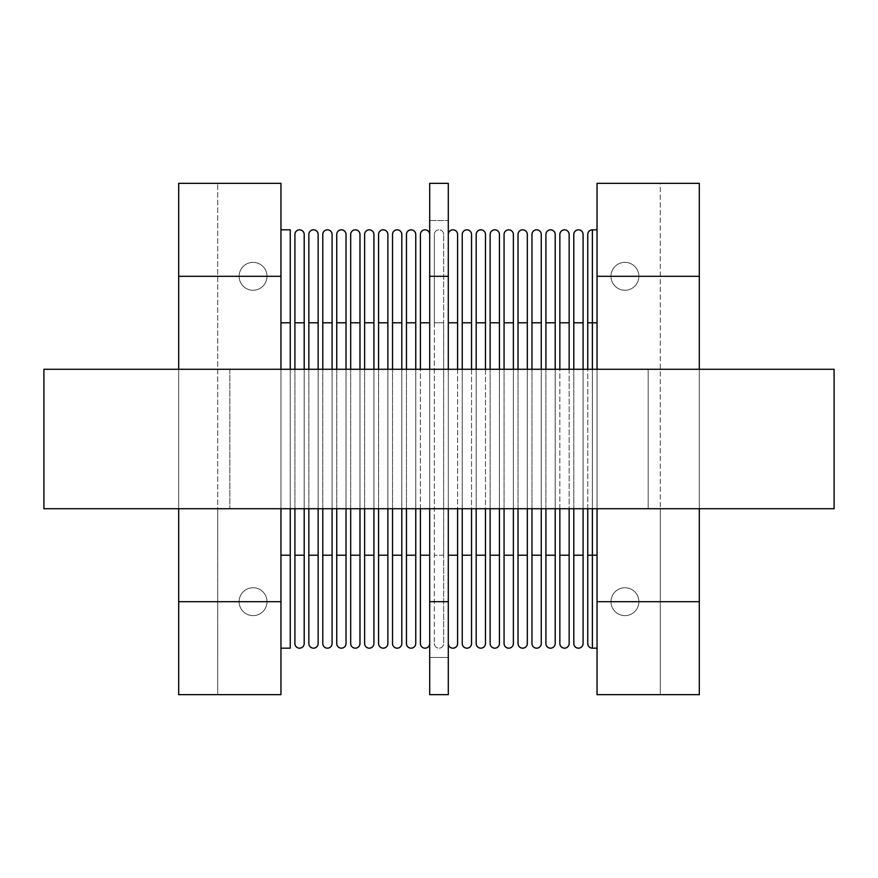 <?xml version="1.0" encoding="UTF-8"?>
<svg xmlns="http://www.w3.org/2000/svg" width="878" height="878" viewBox="0 0 878 878"><rect width="100%" height="100%" fill="white"/><g stroke="black" fill="none" stroke-linecap="round" stroke-linejoin="round"><path stroke-width="0.66" stroke-dasharray="4.39 3.29" d="M587.744 508.724L587.744 369.276M597.04 229.827L597.04 322.797L597.04 229.827L592.387 229.827A4.653 4.653 0 0 0 587.744 234.481L587.744 643.519M597.04 648.173L597.04 322.797L597.04 648.173L592.387 648.173L592.387 229.827A4.653 4.653 0 0 0 587.744 234.481M699.305 369.276L834.1 369.276L834.1 508.724L660.3 508.724L660.3 694.652L660.3 183.348L699.305 183.348L597.04 183.348L597.04 694.652L699.305 694.652L660.3 694.652L699.305 694.652L699.305 508.724L648.173 508.724L648.173 369.276L648.173 508.724L178.695 508.724L217.7 508.724L217.7 694.652L178.695 694.652L217.7 694.652L217.7 183.348L217.7 508.724L43.9 508.724L43.9 369.276L699.305 369.276L699.305 183.348L660.3 183.348L660.3 508.724L699.305 508.724M597.04 369.276L597.04 508.724M178.695 508.724L178.695 694.652L280.96 694.652L280.96 183.348L178.695 183.348L217.7 183.348L178.695 183.348L178.695 369.276M699.305 183.348L699.305 694.652L699.305 183.348M638.877 601.693A13.949 13.949 0 0 1 624.927 615.632A13.949 13.949 0 0 1 610.989 601.693A13.949 13.949 0 0 1 624.927 587.744A13.949 13.949 0 0 1 638.877 601.693A13.949 13.949 0 0 1 624.927 615.632A13.949 13.949 0 0 1 610.989 601.693A13.949 13.949 0 0 1 624.927 587.744A13.949 13.949 0 0 1 638.877 601.693M638.877 276.307A13.949 13.949 0 0 1 624.927 290.256A13.949 13.949 0 0 1 610.989 276.307A13.949 13.949 0 0 1 624.927 262.368A13.949 13.949 0 0 1 638.877 276.307A13.949 13.949 0 0 1 624.927 290.256A13.949 13.949 0 0 1 610.989 276.307A13.949 13.949 0 0 1 624.927 262.368A13.949 13.949 0 0 1 638.877 276.307M229.827 369.276L229.827 508.724L229.827 369.276M280.96 369.276L280.96 508.724M280.96 555.203L280.96 229.827L280.96 555.203L290.256 555.203L290.256 229.827L280.96 229.827M178.695 183.348L178.695 694.652L178.695 183.348M267.011 601.693A13.949 13.949 0 0 1 253.073 615.632A13.949 13.949 0 0 1 239.123 601.693A13.949 13.949 0 0 1 253.073 587.744A13.949 13.949 0 0 1 267.011 601.693A13.949 13.949 0 0 1 253.073 615.632A13.949 13.949 0 0 1 239.123 601.693A13.949 13.949 0 0 1 253.073 587.744A13.949 13.949 0 0 1 267.011 601.693M267.011 276.307A13.949 13.949 0 0 1 253.073 290.256A13.949 13.949 0 0 1 239.123 276.307A13.949 13.949 0 0 1 253.073 262.368A13.949 13.949 0 0 1 267.011 276.307A13.949 13.949 0 0 1 253.073 290.256A13.949 13.949 0 0 1 239.123 276.307A13.949 13.949 0 0 1 253.073 262.368A13.949 13.949 0 0 1 267.011 276.307M290.256 555.203L290.256 648.173L280.96 648.173M290.256 369.276L290.256 508.724M429.704 694.652L429.704 183.348L448.296 183.348L448.296 694.652L429.704 694.652M429.704 369.276L429.704 508.724M429.704 657.468L429.704 220.532L429.704 657.468L448.296 657.468L448.296 220.532L448.296 657.468L429.704 657.468M429.704 220.532L448.296 220.532L429.704 220.532M448.296 369.276L448.296 508.724M434.347 643.519A4.653 4.653 0 0 0 439 648.173A4.653 4.653 0 0 0 443.653 643.519L443.653 555.203L443.653 643.519A4.653 4.653 0 0 1 439 648.173A4.653 4.653 0 0 1 434.347 643.519L434.347 555.203L434.347 643.519A4.653 4.653 0 0 0 439 648.173A4.653 4.653 0 0 0 443.653 643.519M434.347 322.797L434.347 555.203L434.347 234.481L434.347 322.797L443.653 322.797L443.653 555.203L443.653 234.481L443.653 322.797L434.347 322.797M443.653 234.481A4.653 4.653 0 0 0 439 229.827A4.653 4.653 0 0 0 434.347 234.481A4.653 4.653 0 0 1 439 229.827A4.653 4.653 0 0 1 443.653 234.481A4.653 4.653 0 0 0 439 229.827A4.653 4.653 0 0 0 434.347 234.481M457.592 643.519A4.653 4.653 0 0 1 452.949 648.173A4.653 4.653 0 0 1 448.296 643.519L448.296 555.203L448.296 643.519A4.653 4.653 0 0 0 452.949 648.173A4.653 4.653 0 0 0 457.592 643.519L457.592 234.481A4.653 4.653 0 0 0 452.949 229.827A4.653 4.653 0 0 0 448.296 234.481L448.296 555.203L448.296 234.481A4.653 4.653 0 0 1 452.949 229.827A4.653 4.653 0 0 1 457.592 234.481M457.592 369.276L457.592 508.724M462.245 322.797L462.245 555.203L471.541 555.203L471.541 234.481A4.653 4.653 0 0 0 466.887 229.827A4.653 4.653 0 0 0 462.245 234.481L462.245 322.797L471.541 322.797M462.245 508.724L462.245 369.276M471.541 369.276L471.541 508.724M471.541 643.519A4.653 4.653 0 0 1 466.887 648.173A4.653 4.653 0 0 1 462.245 643.519A4.653 4.653 0 0 0 466.887 648.173A4.653 4.653 0 0 0 471.541 643.519L471.541 555.203M476.183 322.797L476.183 555.203L485.479 555.203L485.479 234.481A4.653 4.653 0 0 0 480.837 229.827A4.653 4.653 0 0 0 476.183 234.481L476.183 322.797L485.479 322.797M476.183 508.724L476.183 369.276M485.479 369.276L485.479 508.724M485.479 643.519A4.653 4.653 0 0 1 480.837 648.173A4.653 4.653 0 0 1 476.183 643.519A4.653 4.653 0 0 0 480.837 648.173A4.653 4.653 0 0 0 485.479 643.519L485.479 555.203M490.133 555.203L490.133 643.519A4.653 4.653 0 0 0 494.775 648.173A4.653 4.653 0 0 0 499.428 643.519L499.428 234.481A4.653 4.653 0 0 0 494.775 229.827A4.653 4.653 0 0 0 490.133 234.481L490.133 555.203L499.428 555.203M490.133 508.724L490.133 369.276M499.428 369.276L499.428 508.724M504.071 555.203L504.071 643.519A4.653 4.653 0 0 0 508.724 648.173A4.653 4.653 0 0 0 513.367 643.519L513.367 234.481A4.653 4.653 0 0 0 508.724 229.827A4.653 4.653 0 0 0 504.071 234.481L504.071 555.203L513.367 555.203M504.071 508.724L504.071 369.276M513.367 369.276L513.367 508.724M518.02 555.203L518.02 643.519A4.653 4.653 0 0 0 522.673 648.173A4.653 4.653 0 0 0 527.316 643.519L527.316 234.481A4.653 4.653 0 0 0 522.673 229.827A4.653 4.653 0 0 0 518.02 234.481L518.02 555.203L527.316 555.203M518.02 508.724L518.02 369.276M527.316 369.276L527.316 508.724M531.969 555.203L531.969 643.519A4.653 4.653 0 0 0 536.612 648.173A4.653 4.653 0 0 0 541.265 643.519L541.265 234.481A4.653 4.653 0 0 0 536.612 229.827A4.653 4.653 0 0 0 531.969 234.481L531.969 555.203L541.265 555.203M531.969 508.724L531.969 369.276M541.265 369.276L541.265 508.724M545.907 555.203L545.907 643.519A4.653 4.653 0 0 0 550.561 648.173A4.653 4.653 0 0 0 555.203 643.519L555.203 234.481A4.653 4.653 0 0 0 550.561 229.827A4.653 4.653 0 0 0 545.907 234.481L545.907 555.203L555.203 555.203M545.907 508.724L545.907 369.276M555.203 369.276L555.203 508.724M559.857 234.481A4.653 4.653 0 0 1 564.499 229.827A4.653 4.653 0 0 1 569.153 234.481A4.653 4.653 0 0 0 564.499 229.827A4.653 4.653 0 0 0 559.857 234.481L559.857 643.519A4.653 4.653 0 0 0 564.499 648.173A4.653 4.653 0 0 0 569.153 643.519A4.653 4.653 0 0 1 564.499 648.173A4.653 4.653 0 0 1 559.857 643.519M559.857 508.724L559.857 369.276M569.153 369.276L569.153 508.724M559.857 555.203L569.153 555.203L569.153 322.797L559.857 322.797M573.795 555.203L573.795 643.519A4.653 4.653 0 0 0 578.448 648.173A4.653 4.653 0 0 0 583.091 643.519L583.091 234.481A4.653 4.653 0 0 0 578.448 229.827A4.653 4.653 0 0 0 573.795 234.481L573.795 555.203L583.091 555.203M573.795 508.724L573.795 369.276M583.091 369.276L583.091 508.724M429.704 555.203L429.704 322.797L429.704 555.203L420.408 555.203L420.408 643.519A4.653 4.653 0 0 0 425.051 648.173A4.653 4.653 0 0 0 429.704 643.519A4.653 4.653 0 0 1 425.051 648.173A4.653 4.653 0 0 1 420.408 643.519M420.408 234.481A4.653 4.653 0 0 1 425.051 229.827A4.653 4.653 0 0 1 429.704 234.481L429.704 322.797L429.704 234.481A4.653 4.653 0 0 0 425.051 229.827A4.653 4.653 0 0 0 420.408 234.481L420.408 555.203M420.408 508.724L420.408 369.276M406.459 555.203L406.459 643.519A4.653 4.653 0 0 0 411.113 648.173A4.653 4.653 0 0 0 415.755 643.519L415.755 234.481A4.653 4.653 0 0 0 411.113 229.827A4.653 4.653 0 0 0 406.459 234.481L406.459 555.203L415.755 555.203M406.459 508.724L406.459 369.276M415.755 369.276L415.755 508.724M392.521 555.203L392.521 643.519A4.653 4.653 0 0 0 397.163 648.173A4.653 4.653 0 0 0 401.817 643.519L401.817 234.481A4.653 4.653 0 0 0 397.163 229.827A4.653 4.653 0 0 0 392.521 234.481L392.521 555.203L401.817 555.203M392.521 508.724L392.521 369.276M401.817 369.276L401.817 508.724M378.572 555.203L378.572 643.519A4.653 4.653 0 0 0 383.225 648.173A4.653 4.653 0 0 0 387.867 643.519L387.867 234.481A4.653 4.653 0 0 0 383.225 229.827A4.653 4.653 0 0 0 378.572 234.481L378.572 555.203L387.867 555.203M378.572 508.724L378.572 369.276M387.867 369.276L387.867 508.724M364.633 555.203L364.633 643.519A4.653 4.653 0 0 0 369.276 648.173A4.653 4.653 0 0 0 373.929 643.519L373.929 234.481A4.653 4.653 0 0 0 369.276 229.827A4.653 4.653 0 0 0 364.633 234.481L364.633 555.203L373.929 555.203M364.633 508.724L364.633 369.276M373.929 369.276L373.929 508.724M350.684 555.203L350.684 643.519A4.653 4.653 0 0 0 355.327 648.173A4.653 4.653 0 0 0 359.98 643.519L359.98 234.481A4.653 4.653 0 0 0 355.327 229.827A4.653 4.653 0 0 0 350.684 234.481L350.684 555.203L359.98 555.203M350.684 508.724L350.684 369.276M359.98 369.276L359.98 508.724M336.735 555.203L336.735 643.519A4.653 4.653 0 0 0 341.388 648.173A4.653 4.653 0 0 0 346.031 643.519L346.031 234.481A4.653 4.653 0 0 0 341.388 229.827A4.653 4.653 0 0 0 336.735 234.481L336.735 555.203L346.031 555.203M336.735 508.724L336.735 369.276M346.031 369.276L346.031 508.724M322.797 555.203L322.797 643.519A4.653 4.653 0 0 0 327.439 648.173A4.653 4.653 0 0 0 332.093 643.519L332.093 234.481A4.653 4.653 0 0 0 327.439 229.827A4.653 4.653 0 0 0 322.797 234.481L322.797 555.203L332.093 555.203M322.797 508.724L322.797 369.276M332.093 369.276L332.093 508.724M308.847 555.203L308.847 643.519A4.653 4.653 0 0 0 313.501 648.173A4.653 4.653 0 0 0 318.143 643.519L318.143 234.481A4.653 4.653 0 0 0 313.501 229.827A4.653 4.653 0 0 0 308.847 234.481L308.847 555.203L318.143 555.203M308.847 508.724L308.847 369.276M318.143 369.276L318.143 508.724M294.909 555.203L294.909 643.519A4.653 4.653 0 0 0 299.552 648.173A4.653 4.653 0 0 0 304.205 643.519L304.205 234.481A4.653 4.653 0 0 0 299.552 229.827A4.653 4.653 0 0 0 294.909 234.481L294.909 555.203L304.205 555.203M294.909 508.724L294.909 369.276M304.205 369.276L304.205 508.724M592.387 508.724L592.387 369.276M587.744 322.797L597.04 322.797M587.744 555.203L597.04 555.203M290.256 322.797L280.96 322.797M443.653 555.203L434.347 555.203L443.653 555.203M457.592 322.797L448.296 322.797M457.592 555.203L448.296 555.203M471.541 234.481A4.653 4.653 0 0 0 466.887 229.827A4.653 4.653 0 0 0 462.245 234.481M485.479 234.481A4.653 4.653 0 0 0 480.837 229.827A4.653 4.653 0 0 0 476.183 234.481M499.428 643.519A4.653 4.653 0 0 1 494.775 648.173A4.653 4.653 0 0 1 490.133 643.519M499.428 234.481A4.653 4.653 0 0 0 494.775 229.827A4.653 4.653 0 0 0 490.133 234.481M499.428 322.797L490.133 322.797M513.367 643.519A4.653 4.653 0 0 1 508.724 648.173A4.653 4.653 0 0 1 504.071 643.519M513.367 234.481A4.653 4.653 0 0 0 508.724 229.827A4.653 4.653 0 0 0 504.071 234.481M513.367 322.797L504.071 322.797M527.316 643.519A4.653 4.653 0 0 1 522.673 648.173A4.653 4.653 0 0 1 518.02 643.519M527.316 234.481A4.653 4.653 0 0 0 522.673 229.827A4.653 4.653 0 0 0 518.02 234.481M527.316 322.797L518.02 322.797M541.265 643.519A4.653 4.653 0 0 1 536.612 648.173A4.653 4.653 0 0 1 531.969 643.519M541.265 234.481A4.653 4.653 0 0 0 536.612 229.827A4.653 4.653 0 0 0 531.969 234.481M541.265 322.797L531.969 322.797M555.203 643.519A4.653 4.653 0 0 1 550.561 648.173A4.653 4.653 0 0 1 545.907 643.519M555.203 234.481A4.653 4.653 0 0 0 550.561 229.827A4.653 4.653 0 0 0 545.907 234.481M555.203 322.797L545.907 322.797M583.091 643.519A4.653 4.653 0 0 1 578.448 648.173A4.653 4.653 0 0 1 573.795 643.519M583.091 234.481A4.653 4.653 0 0 0 578.448 229.827A4.653 4.653 0 0 0 573.795 234.481M583.091 322.797L573.795 322.797M429.704 322.797L420.408 322.797M415.755 643.519A4.653 4.653 0 0 1 411.113 648.173A4.653 4.653 0 0 1 406.459 643.519M415.755 234.481A4.653 4.653 0 0 0 411.113 229.827A4.653 4.653 0 0 0 406.459 234.481M415.755 322.797L406.459 322.797M401.817 643.519A4.653 4.653 0 0 1 397.163 648.173A4.653 4.653 0 0 1 392.521 643.519M401.817 234.481A4.653 4.653 0 0 0 397.163 229.827A4.653 4.653 0 0 0 392.521 234.481M401.817 322.797L392.521 322.797M387.867 643.519A4.653 4.653 0 0 1 383.225 648.173A4.653 4.653 0 0 1 378.572 643.519M387.867 234.481A4.653 4.653 0 0 0 383.225 229.827A4.653 4.653 0 0 0 378.572 234.481M387.867 322.797L378.572 322.797M373.929 643.519A4.653 4.653 0 0 1 369.276 648.173A4.653 4.653 0 0 1 364.633 643.519M373.929 234.481A4.653 4.653 0 0 0 369.276 229.827A4.653 4.653 0 0 0 364.633 234.481M373.929 322.797L364.633 322.797M359.98 643.519A4.653 4.653 0 0 1 355.327 648.173A4.653 4.653 0 0 1 350.684 643.519M359.98 234.481A4.653 4.653 0 0 0 355.327 229.827A4.653 4.653 0 0 0 350.684 234.481M359.98 322.797L350.684 322.797M346.031 643.519A4.653 4.653 0 0 1 341.388 648.173A4.653 4.653 0 0 1 336.735 643.519M346.031 234.481A4.653 4.653 0 0 0 341.388 229.827A4.653 4.653 0 0 0 336.735 234.481M346.031 322.797L336.735 322.797M332.093 643.519A4.653 4.653 0 0 1 327.439 648.173A4.653 4.653 0 0 1 322.797 643.519M332.093 234.481A4.653 4.653 0 0 0 327.439 229.827A4.653 4.653 0 0 0 322.797 234.481M332.093 322.797L322.797 322.797M318.143 643.519A4.653 4.653 0 0 1 313.501 648.173A4.653 4.653 0 0 1 308.847 643.519M318.143 234.481A4.653 4.653 0 0 0 313.501 229.827A4.653 4.653 0 0 0 308.847 234.481M318.143 322.797L308.847 322.797M304.205 643.519A4.653 4.653 0 0 1 299.552 648.173A4.653 4.653 0 0 1 294.909 643.519M304.205 234.481A4.653 4.653 0 0 0 299.552 229.827A4.653 4.653 0 0 0 294.909 234.481M304.205 322.797L294.909 322.797"/><path stroke-width="1.32" d="M597.04 648.173L592.387 648.173A4.653 4.653 0 0 1 587.744 643.519L587.744 508.724M587.744 369.276L587.744 234.481A4.653 4.653 0 0 1 592.387 229.827L597.04 229.827M587.744 643.519A4.653 4.653 0 0 0 592.387 648.173L592.387 508.724M699.305 508.724L699.305 694.652L597.04 694.652L597.04 508.724M597.04 369.276L597.04 183.348L699.305 183.348L699.305 369.276M834.1 508.724L43.9 508.724L43.9 369.276L834.1 369.276L834.1 508.724M178.695 369.276L178.695 183.348L280.96 183.348L280.96 369.276M280.96 508.724L280.96 694.652L178.695 694.652L178.695 508.724M290.256 508.724L290.256 648.173L280.96 648.173M280.96 229.827L290.256 229.827L290.256 369.276M448.296 276.307L429.704 276.307L429.704 183.348L448.296 183.348L448.296 369.276M448.296 508.724L448.296 694.652L429.704 694.652L429.704 508.724M429.704 276.307L429.704 369.276M448.296 643.519A4.653 4.653 0 0 0 452.949 648.173A4.653 4.653 0 0 0 457.592 643.519L457.592 555.203L448.296 555.203M448.296 234.481A4.653 4.653 0 0 1 452.949 229.827A4.653 4.653 0 0 1 457.592 234.481L457.592 369.276M457.592 508.724L457.592 555.203M462.245 643.519A4.653 4.653 0 0 0 466.887 648.173A4.653 4.653 0 0 0 471.541 643.519L471.541 555.203L462.245 555.203L462.245 643.519L462.245 508.724M462.245 369.276L462.245 234.481A4.653 4.653 0 0 1 466.887 229.827A4.653 4.653 0 0 1 471.541 234.481L471.541 369.276M471.541 508.724L471.541 555.203M476.183 643.519A4.653 4.653 0 0 0 480.837 648.173A4.653 4.653 0 0 0 485.479 643.519L485.479 555.203L476.183 555.203L476.183 643.519L476.183 508.724M476.183 369.276L476.183 234.481A4.653 4.653 0 0 1 480.837 229.827A4.653 4.653 0 0 1 485.479 234.481L485.479 369.276M485.479 508.724L485.479 555.203M490.133 555.203L490.133 643.519A4.653 4.653 0 0 0 494.775 648.173A4.653 4.653 0 0 0 499.428 643.519L499.428 555.203L490.133 555.203L490.133 508.724M490.133 369.276L490.133 234.481A4.653 4.653 0 0 1 494.775 229.827A4.653 4.653 0 0 1 499.428 234.481L499.428 369.276M499.428 508.724L499.428 555.203M504.071 555.203L504.071 643.519A4.653 4.653 0 0 0 508.724 648.173A4.653 4.653 0 0 0 513.367 643.519L513.367 555.203L504.071 555.203L504.071 508.724M504.071 369.276L504.071 234.481A4.653 4.653 0 0 1 508.724 229.827A4.653 4.653 0 0 1 513.367 234.481L513.367 369.276M513.367 508.724L513.367 555.203M518.02 555.203L518.02 643.519A4.653 4.653 0 0 0 522.673 648.173A4.653 4.653 0 0 0 527.316 643.519L527.316 555.203L518.02 555.203L518.02 508.724M518.02 369.276L518.02 234.481A4.653 4.653 0 0 1 522.673 229.827A4.653 4.653 0 0 1 527.316 234.481L527.316 369.276M527.316 508.724L527.316 555.203M531.969 555.203L531.969 643.519A4.653 4.653 0 0 0 536.612 648.173A4.653 4.653 0 0 0 541.265 643.519L541.265 555.203L531.969 555.203L531.969 508.724M531.969 369.276L531.969 234.481A4.653 4.653 0 0 1 536.612 229.827A4.653 4.653 0 0 1 541.265 234.481L541.265 369.276M541.265 508.724L541.265 555.203M545.907 555.203L545.907 643.519A4.653 4.653 0 0 0 550.561 648.173A4.653 4.653 0 0 0 555.203 643.519L555.203 555.203L545.907 555.203L545.907 508.724M545.907 369.276L545.907 234.481A4.653 4.653 0 0 1 550.561 229.827A4.653 4.653 0 0 1 555.203 234.481L555.203 369.276M555.203 508.724L555.203 555.203M569.153 508.724L569.153 555.203L559.857 555.203L559.857 643.519A4.653 4.653 0 0 0 564.499 648.173A4.653 4.653 0 0 0 569.153 643.519L569.153 555.203L569.153 643.519M559.857 369.276L559.857 234.481A4.653 4.653 0 0 1 564.499 229.827A4.653 4.653 0 0 1 569.153 234.481L569.153 369.276M559.857 555.203L559.857 508.724M559.857 322.797L569.153 322.797L569.153 234.481M573.795 555.203L573.795 643.519A4.653 4.653 0 0 0 578.448 648.173A4.653 4.653 0 0 0 583.091 643.519L583.091 555.203L573.795 555.203L573.795 508.724M573.795 369.276L573.795 234.481A4.653 4.653 0 0 1 578.448 229.827A4.653 4.653 0 0 1 583.091 234.481L583.091 369.276M583.091 508.724L583.091 555.203M429.704 555.203L420.408 555.203L420.408 643.519A4.653 4.653 0 0 0 425.051 648.173A4.653 4.653 0 0 0 429.704 643.519M420.408 369.276L420.408 234.481A4.653 4.653 0 0 1 425.051 229.827A4.653 4.653 0 0 1 429.704 234.481M420.408 555.203L420.408 508.724M406.459 555.203L406.459 643.519A4.653 4.653 0 0 0 411.113 648.173A4.653 4.653 0 0 0 415.755 643.519L415.755 555.203L406.459 555.203L406.459 508.724M406.459 369.276L406.459 234.481A4.653 4.653 0 0 1 411.113 229.827A4.653 4.653 0 0 1 415.755 234.481L415.755 369.276M415.755 508.724L415.755 555.203M392.521 555.203L392.521 643.519A4.653 4.653 0 0 0 397.163 648.173A4.653 4.653 0 0 0 401.817 643.519L401.817 555.203L392.521 555.203L392.521 508.724M392.521 369.276L392.521 234.481A4.653 4.653 0 0 1 397.163 229.827A4.653 4.653 0 0 1 401.817 234.481L401.817 369.276M401.817 508.724L401.817 555.203M378.572 555.203L378.572 643.519A4.653 4.653 0 0 0 383.225 648.173A4.653 4.653 0 0 0 387.867 643.519L387.867 555.203L378.572 555.203L378.572 508.724M378.572 369.276L378.572 234.481A4.653 4.653 0 0 1 383.225 229.827A4.653 4.653 0 0 1 387.867 234.481L387.867 369.276M387.867 508.724L387.867 555.203M364.633 555.203L364.633 643.519A4.653 4.653 0 0 0 369.276 648.173A4.653 4.653 0 0 0 373.929 643.519L373.929 555.203L364.633 555.203L364.633 508.724M364.633 369.276L364.633 234.481A4.653 4.653 0 0 1 369.276 229.827A4.653 4.653 0 0 1 373.929 234.481L373.929 369.276M373.929 508.724L373.929 555.203M350.684 555.203L350.684 643.519A4.653 4.653 0 0 0 355.327 648.173A4.653 4.653 0 0 0 359.98 643.519L359.98 555.203L350.684 555.203L350.684 508.724M350.684 369.276L350.684 234.481A4.653 4.653 0 0 1 355.327 229.827A4.653 4.653 0 0 1 359.98 234.481L359.98 369.276M359.98 508.724L359.98 555.203M336.735 555.203L336.735 643.519A4.653 4.653 0 0 0 341.388 648.173A4.653 4.653 0 0 0 346.031 643.519L346.031 555.203L336.735 555.203L336.735 508.724M336.735 369.276L336.735 234.481A4.653 4.653 0 0 1 341.388 229.827A4.653 4.653 0 0 1 346.031 234.481L346.031 369.276M346.031 508.724L346.031 555.203M322.797 555.203L322.797 643.519A4.653 4.653 0 0 0 327.439 648.173A4.653 4.653 0 0 0 332.093 643.519L332.093 555.203L322.797 555.203L322.797 508.724M322.797 369.276L322.797 234.481A4.653 4.653 0 0 1 327.439 229.827A4.653 4.653 0 0 1 332.093 234.481L332.093 369.276M332.093 508.724L332.093 555.203M308.847 555.203L308.847 643.519A4.653 4.653 0 0 0 313.501 648.173A4.653 4.653 0 0 0 318.143 643.519L318.143 555.203L308.847 555.203L308.847 508.724M308.847 369.276L308.847 234.481A4.653 4.653 0 0 1 313.501 229.827A4.653 4.653 0 0 1 318.143 234.481L318.143 369.276M318.143 508.724L318.143 555.203M294.909 555.203L294.909 643.519A4.653 4.653 0 0 0 299.552 648.173A4.653 4.653 0 0 0 304.205 643.519L304.205 555.203L294.909 555.203L294.909 508.724M294.909 369.276L294.909 234.481A4.653 4.653 0 0 1 299.552 229.827A4.653 4.653 0 0 1 304.205 234.481L304.205 369.276M304.205 508.724L304.205 555.203M587.744 555.203L597.04 555.203M592.387 369.276L592.387 229.827M587.744 322.797L597.04 322.797M699.305 601.693L597.04 601.693M597.04 276.307L699.305 276.307M280.96 601.693L178.695 601.693M178.695 276.307L280.96 276.307M290.256 555.203L280.96 555.203M290.256 322.797L280.96 322.797M448.296 601.693L429.704 601.693M457.592 322.797L448.296 322.797M471.541 322.797L462.245 322.797M485.479 322.797L476.183 322.797M499.428 322.797L490.133 322.797M513.367 322.797L504.071 322.797M527.316 322.797L518.02 322.797M541.265 322.797L531.969 322.797M555.203 322.797L545.907 322.797M583.091 322.797L573.795 322.797M429.704 322.797L420.408 322.797M415.755 322.797L406.459 322.797M401.817 322.797L392.521 322.797M387.867 322.797L378.572 322.797M373.929 322.797L364.633 322.797M359.98 322.797L350.684 322.797M346.031 322.797L336.735 322.797M332.093 322.797L322.797 322.797M318.143 322.797L308.847 322.797M304.205 322.797L294.909 322.797"/></g></svg>
